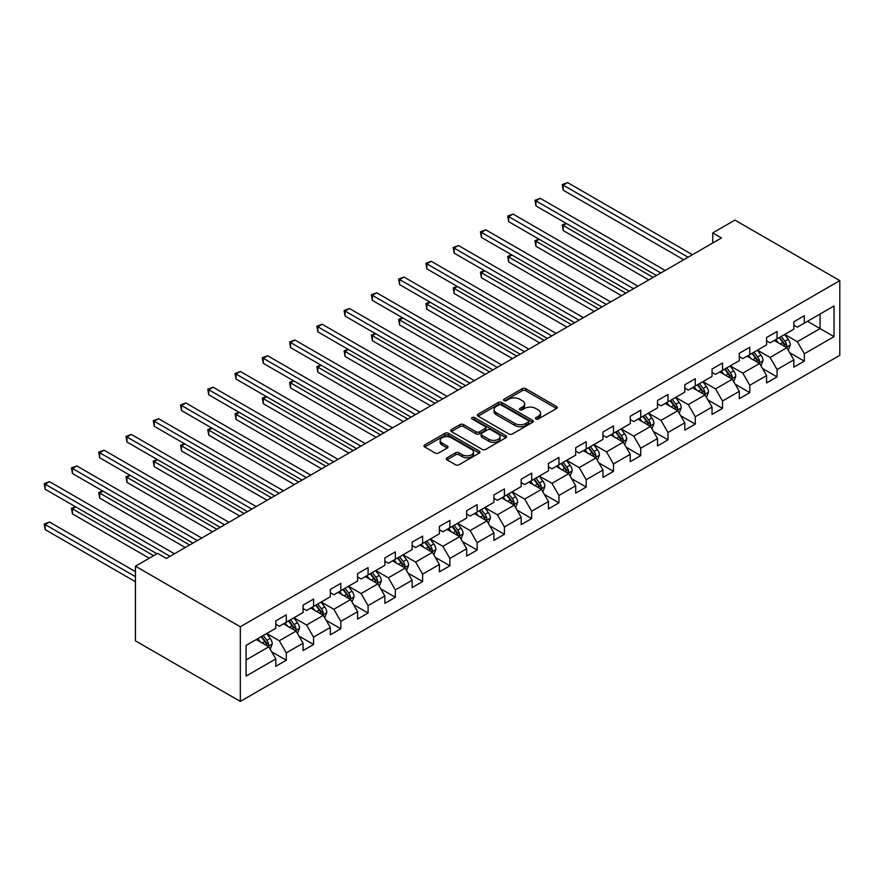<?xml version="1.0" encoding="UTF-8"?>
<svg xmlns="http://www.w3.org/2000/svg" width="884" height="884" viewBox="0 0 884 884"><rect width="100%" height="100%" fill="white"/><g stroke="black" fill="none" stroke-linecap="round" stroke-linejoin="round"><path stroke-width="1.33" d="M535.925 419.005A1.702 0.983 0 0 0 538.323 419.005L556.544 408.485A2.431 1.403 0 0 0 557.263 407.491A2.431 1.403 0 0 0 556.544 406.507L525.671 388.673A2.431 1.403 0 0 0 522.234 388.673L504.013 399.203A1.702 0.983 0 0 0 503.515 399.888A1.702 0.983 0 0 0 504.013 400.585A1.702 0.983 0 0 0 506.41 400.585L508.775 399.225A7.768 4.486 0 0 1 519.748 399.225L522.322 400.706A7.768 4.486 0 0 1 524.599 403.877A7.768 4.486 0 0 1 522.322 407.049L519.969 408.408A1.702 0.983 0 0 0 519.472 409.104A1.702 0.983 0 0 0 519.969 409.8A1.702 0.983 0 0 0 522.367 409.8L524.72 408.43A7.768 4.486 0 0 1 535.704 408.43L538.279 409.922A7.768 4.486 0 0 1 540.555 413.093A7.768 4.486 0 0 1 538.279 416.253L535.925 417.624A1.702 0.983 0 0 0 535.417 418.309A1.702 0.983 0 0 0 535.925 419.005L535.925 417.624M446.928 457.813A2.431 1.403 0 0 0 446.221 458.796A2.431 1.403 0 0 0 446.928 459.791L455.591 464.785A2.431 1.403 0 0 0 459.017 464.785L479.261 453.105A2.431 1.403 0 0 0 479.979 452.111A2.431 1.403 0 0 0 479.261 451.127L448.387 433.293A2.431 1.403 0 0 0 444.95 433.293L424.707 444.983A2.431 1.403 0 0 0 424 445.967A2.431 1.403 0 0 0 424.707 446.961L435.171 453.006A2.431 1.403 0 0 0 438.608 453.006L447.271 448A2.431 1.403 0 0 0 447.978 447.017A2.431 1.403 0 0 0 447.271 446.022L442.077 443.028A6.486 3.746 0 0 1 440.177 440.376A6.486 3.746 0 0 1 444.188 436.917A6.486 3.746 0 0 1 451.26 437.724L471.592 449.459A6.486 3.746 0 0 1 473.493 452.111A6.486 3.746 0 0 1 469.481 455.569A6.486 3.746 0 0 1 462.409 454.763L459.017 452.807A2.431 1.403 0 0 0 455.591 452.807L446.928 457.813L446.928 459.791M839.8 280.637L734.936 220.094L712.736 232.912L721.477 237.951L166.402 558.423L157.661 553.384L135.462 566.202L240.326 626.745L839.8 280.637L839.8 355.313L240.326 701.41L240.326 626.745M508.941 433.989A2.431 1.403 0 0 0 512.377 433.989L532.621 422.298A2.431 1.403 0 0 0 533.328 421.314A2.431 1.403 0 0 0 532.621 420.32L501.736 402.496A2.431 1.403 0 0 0 498.311 402.496L478.067 414.176A2.431 1.403 0 0 0 477.349 415.171A2.431 1.403 0 0 0 478.067 416.165L508.941 433.989M472.829 419.37A1.702 0.983 0 0 1 474.542 419.613L474.542 417.591L505.946 435.724A2.431 1.403 0 0 1 506.654 436.707A2.431 1.403 0 0 1 505.946 437.702L485.703 449.392A2.431 1.403 0 0 1 482.266 449.392L451.392 431.558L460.056 426.596L460.056 424.574L451.392 429.58A2.431 1.403 0 0 0 450.674 430.574A2.431 1.403 0 0 0 451.392 431.558L451.392 429.58M460.056 426.596A2.431 1.403 0 0 1 463.481 426.596L463.481 424.574A2.431 1.403 0 0 0 460.056 424.574M463.481 424.574L476.001 431.812A2.431 1.403 0 0 0 479.437 431.812L485.183 428.486A2.431 1.403 0 0 0 485.891 427.502A2.431 1.403 0 0 0 485.183 426.508L472.144 418.983A1.702 0.983 0 0 1 471.647 418.287A1.702 0.983 0 0 1 472.697 417.381A1.702 0.983 0 0 1 474.542 417.591M271.697 651.817L286.294 660.237L286.294 652.878L303.068 643.187L303.068 650.558L313.555 644.502L313.555 637.132L330.34 627.452L330.34 634.811L340.826 628.756L340.826 621.397L357.6 611.706L357.6 619.076L368.087 613.021L368.087 605.65L384.872 595.96L384.872 603.33L395.358 597.275L395.358 589.915L412.132 580.224L412.132 587.595L422.618 581.539L422.618 574.169L439.392 564.478L439.392 571.849L449.879 565.793L449.879 558.423L466.664 548.743L466.664 556.102L477.15 550.058L477.15 542.688L493.924 532.997L493.924 540.367L504.41 534.312L504.41 526.941L521.184 517.262L521.184 524.621L531.671 518.577L531.671 511.206L548.456 501.515L548.456 508.886L558.942 502.83L558.942 495.46L575.716 485.78L575.716 493.139L586.202 487.084L586.202 479.725L602.987 470.034L602.987 477.404L613.474 471.349L613.474 463.978L630.248 454.299L630.248 461.658L640.734 455.603L640.734 448.243L657.508 438.552L657.508 445.923L667.995 439.867L667.995 432.497L684.78 422.817L684.78 430.177L695.266 424.121L695.266 416.762L712.04 407.071L712.04 414.441L722.526 408.386L722.526 401.016L739.3 391.336L739.3 398.695L749.787 392.64L749.787 385.28L766.572 375.589L766.572 382.96L777.058 376.904L777.058 369.534L793.832 359.854L793.832 367.214L804.318 361.158L804.318 353.799L834.032 336.638L834.032 305.963L820.054 314.041L820.054 328.572L834.032 336.638M286.294 660.237L275.808 666.293L275.808 658.934L246.095 676.083L246.095 645.408L275.808 628.259L275.808 620.888L286.294 614.833L286.294 622.203L303.068 612.513L303.068 605.142L313.555 599.087L313.555 606.457L330.34 596.766L330.34 589.407L340.826 583.352L340.826 590.722L357.6 581.031L357.6 573.661L368.087 567.605L368.087 574.976L384.872 565.285L384.872 557.926L395.358 551.87L395.358 559.24L412.132 549.55L412.132 542.179L422.618 536.124L422.618 543.494L439.392 533.803L439.392 526.444L449.879 520.389L449.879 527.748L466.664 518.068L466.664 510.698L477.15 504.642L477.15 512.013L493.924 502.322L493.924 494.963L504.41 488.907L504.41 496.267L521.184 486.587L521.184 479.216L531.671 473.161L531.671 480.531L548.456 470.841L548.456 463.481L558.942 457.426L558.942 464.785L575.716 455.105L575.716 447.735L586.202 441.68L586.202 449.05L602.987 439.359L602.987 432L613.474 425.944L613.474 433.304L630.248 423.624L630.248 416.253L640.734 410.198L640.734 417.568L657.508 407.878L657.508 400.518L667.995 394.463L667.995 401.822L684.78 392.142L684.78 384.772L695.266 378.717L695.266 386.087L712.04 376.396L712.04 369.026L722.526 362.981L722.526 370.341L739.3 360.661L739.3 353.291L749.787 347.235L749.787 354.606L766.572 344.915L766.572 337.544L777.058 331.5L777.058 338.859L793.832 329.168L793.832 321.809L804.318 315.754L804.318 323.124L834.032 305.963M283.499 623.817L296.085 631.077L279.3 640.767L266.725 633.496M275.808 624.214L279.3 626.237L286.294 622.203M279.3 640.767L286.294 652.878M296.085 631.077L303.068 643.187M310.759 608.07L323.345 615.341L306.571 625.021L293.985 617.761M303.068 608.479L306.571 610.49L313.555 606.457M306.571 625.021L313.555 637.132M323.345 615.341L330.34 627.452M338.031 592.335L350.617 599.595L333.832 609.286L321.246 602.015M330.34 592.733L333.832 594.755L340.826 590.722M333.832 609.286L340.826 621.397M350.617 599.595L357.6 611.706M365.291 576.589L377.877 583.86L361.103 593.54L348.517 586.28M357.6 576.998L361.103 579.009L368.087 574.976M361.103 593.54L368.087 605.65M377.877 583.86L384.872 595.96M392.551 560.854L405.137 568.114L388.363 577.804L375.777 570.534M384.872 561.252L388.363 563.274L395.358 559.24M388.363 577.804L395.358 589.915M405.137 568.114L412.132 580.224M419.823 545.108L432.409 552.378L415.624 562.058L403.038 554.798M412.132 545.516L415.624 547.528L422.618 543.494M415.624 562.058L422.618 574.169M432.409 552.378L439.392 564.478M447.083 529.372L459.669 536.632L442.895 546.323L430.309 539.052M439.392 529.77L442.895 531.792L449.879 527.748M442.895 546.323L449.879 558.423M459.669 536.632L466.664 548.743M474.354 513.626L486.929 520.897L470.155 530.577L457.569 523.317M466.664 514.035L470.155 516.046L477.15 512.013M470.155 530.577L477.15 542.688M486.929 520.897L493.924 532.997M501.615 497.891L514.201 505.151L497.416 514.842L484.841 507.571M493.924 498.289L497.416 500.311L504.41 496.267M497.416 514.842L504.41 526.941M514.201 505.151L521.184 517.262M528.875 482.145L541.461 489.404L524.687 499.095L512.101 491.836M521.184 482.553L524.687 484.565L531.671 480.531M524.687 499.095L531.671 511.206M541.461 489.404L548.456 501.515M556.147 466.398L568.732 473.669L551.947 483.36L539.362 476.089M548.456 466.807L551.947 468.829L558.942 464.785M551.947 483.36L558.942 495.46M568.732 473.669L575.716 485.78M583.407 450.663L595.993 457.923L579.219 467.614L566.633 460.354M575.716 451.061L579.219 453.083L586.202 449.05M579.219 467.614L586.202 479.725M595.993 457.923L602.987 470.034M610.678 434.917L623.253 442.188L606.479 451.879L593.893 444.608M602.987 435.326L606.479 437.348L613.474 433.304M606.479 451.879L613.474 463.978M623.253 442.188L630.248 454.299M637.939 419.182L650.525 426.442L633.74 436.132L621.154 428.873M630.248 419.58L633.74 421.602L640.734 417.568M633.74 436.132L640.734 448.243M650.525 426.442L657.508 438.552M665.199 403.435L677.785 410.706L661.011 420.386L648.425 413.126M657.508 403.844L661.011 405.867L667.995 401.822M661.011 420.386L667.995 432.497M677.785 410.706L684.78 422.817M692.47 387.7L705.045 394.96L688.271 404.651L675.685 397.38M684.78 388.098L688.271 390.12L695.266 386.087M688.271 404.651L695.266 416.762M705.045 394.96L712.04 407.071M719.731 371.954L732.317 379.225L715.532 388.905L702.957 381.645M712.04 372.363L715.532 374.374L722.526 370.341M715.532 388.905L722.526 401.016M732.317 379.225L739.3 391.336M746.991 356.219L759.577 363.479L742.803 373.17L730.217 365.899M739.3 356.617L742.803 358.639L749.787 354.606M742.803 373.17L749.787 385.28M759.577 363.479L766.572 375.589M774.262 340.473L786.848 347.743L770.063 357.423L757.477 350.163M766.572 340.881L770.063 342.893L777.058 338.859M770.063 357.423L777.058 369.534M786.848 347.743L793.832 359.854M807.468 321.301L820.054 328.572L797.335 341.688L784.749 334.417M793.832 325.135L797.335 327.157L804.318 323.124M797.335 341.688L804.318 353.799M135.462 566.202L135.462 640.867L240.326 701.41M712.736 232.912L712.736 243.001M246.095 659.939L268.813 646.823L256.238 639.552M268.813 646.823L275.808 658.934M789.732 352.738L804.318 361.158M762.461 368.473L777.058 376.904M735.201 384.22L749.787 392.64M707.929 399.955L722.526 408.386M680.669 415.701L695.266 424.121M653.409 431.436L667.995 439.867M626.137 447.182L640.734 455.603M598.877 462.918L613.474 471.349M571.616 478.664L586.202 487.084M544.345 494.41L558.942 502.83M517.085 510.145L531.671 518.577M489.813 525.892L504.41 534.312M462.553 541.627L477.15 550.058M435.293 557.373L449.879 565.793M408.021 573.108L422.618 581.539M380.761 588.854L395.358 597.275M353.501 604.59L368.087 613.021M326.229 620.336L340.826 628.756M298.969 636.071L313.555 644.502M536.599 419.248L538.279 418.276A7.768 4.486 0 0 0 540.555 415.104L540.555 413.093M524.599 403.877L524.599 405.9A7.768 4.486 0 0 1 522.322 409.071L520.643 410.032M556.511 408.507L525.671 390.695A2.431 1.403 0 0 0 522.234 390.695L504.687 400.828M532.588 422.32L501.736 404.507A2.431 1.403 0 0 0 498.311 404.507L478.1 416.176M528.334 421.999A1.702 0.983 0 0 0 528.831 421.314A1.702 0.983 0 0 0 528.334 420.618L501.228 404.971A1.702 0.983 0 0 0 498.819 404.971L496.333 406.408A7.768 4.486 0 0 0 494.057 409.568A7.768 4.486 0 0 0 496.333 412.74L514.864 423.436A7.768 4.486 0 0 0 525.836 423.436L528.334 421.999L528.334 424.022A1.702 0.983 0 0 0 528.831 423.326L528.831 421.314M494.057 409.568L494.057 411.59A7.768 4.486 0 0 0 496.333 414.762L496.333 412.74M528.334 424.022L525.836 425.458A7.768 4.486 0 0 1 514.864 425.458L496.333 414.762M463.481 426.596L476.001 433.823A2.431 1.403 0 0 0 479.437 433.823L485.183 430.508A2.431 1.403 0 0 0 485.891 429.513L485.891 427.502M474.542 419.613L505.913 437.724M488.996 439.315A6.486 3.746 0 0 0 496.068 440.122A6.486 3.746 0 0 0 500.079 436.663A6.486 3.746 0 0 0 498.178 434.011L491.018 429.878A2.431 1.403 0 0 0 487.581 429.878L481.835 433.193A2.431 1.403 0 0 0 481.128 434.188A2.431 1.403 0 0 0 481.835 435.171L488.996 439.315L488.996 441.326A6.486 3.746 0 0 0 496.068 442.144A6.486 3.746 0 0 0 500.079 438.685L500.079 436.663M481.128 434.188L481.128 436.199A2.431 1.403 0 0 0 481.835 437.193L481.835 435.171M488.996 441.326L481.835 437.193M473.493 452.111L473.493 454.133A6.486 3.746 0 0 1 469.481 457.592A6.486 3.746 0 0 1 462.409 456.785L459.017 454.829A2.431 1.403 0 0 0 455.591 454.829L446.961 459.813M440.177 440.376L440.177 442.398A6.486 3.746 0 0 0 442.077 445.039L442.077 443.028M447.271 446.022L447.271 448L442.077 445.039M479.261 451.127L479.261 453.105L448.387 435.315A2.431 1.403 0 0 0 444.95 435.315L424.74 446.984M788.23 350.13L790.307 344.893A6.553 3.779 -120 0 0 788.219 339.312L784.605 334.506M778.318 342.815L775.865 339.544M566.511 223.553L563.185 225.475L563.185 230.525L648.768 279.93M785.832 347.158L786.771 345.169A6.553 3.779 -120 0 0 784.893 341.235L781.29 336.417M779.644 337.368L783.644 342.705A3.337 1.923 60 0 1 784.252 343.721L786.771 345.169M779.191 337.633L782.793 342.451A6.553 3.779 60 0 1 784.672 346.384M563.185 230.525L562.224 224.923L653.143 277.41M562.224 224.923L566.125 223.332M688.095 257.233L563.185 185.11L567.561 182.59L692.47 254.702M683.73 259.752L563.185 190.159L563.185 185.11L562.224 184.557L567.561 182.59M563.185 190.159L562.224 184.557M760.958 365.877L763.036 360.639A6.553 3.779 -120 0 0 760.947 355.059L757.345 350.241M751.057 358.561L748.604 355.291M539.24 239.299L535.925 241.222L535.925 246.26L621.507 295.676M758.56 362.893L759.5 360.915A6.553 3.779 -120 0 0 757.632 356.97L754.019 352.163M752.383 353.103L756.384 358.451A3.337 1.923 60 0 1 756.991 359.468L759.5 360.915M751.919 353.368L755.533 358.186A6.553 3.779 60 0 1 757.411 362.131M535.925 246.26L534.964 240.658L625.883 293.156M534.964 240.658L538.864 239.078M733.698 381.612L735.775 376.374A6.553 3.779 -120 0 0 733.687 370.794L730.074 365.987M723.786 374.297L721.344 371.026M511.98 255.045L508.654 256.957L508.654 262.007L594.247 311.411M731.3 378.639L732.239 376.661A6.553 3.779 -120 0 0 730.361 372.716L726.759 367.899M725.112 368.849L729.112 374.186A3.337 1.923 60 0 1 729.72 375.203L732.239 376.661M724.659 369.114L728.261 373.932A6.553 3.779 60 0 1 730.14 377.866M508.654 262.007L507.692 256.404L598.612 308.892M507.692 256.404L511.593 254.813M660.834 272.968L535.925 200.856L540.29 198.336L665.199 270.449M656.458 275.488L535.925 205.895L535.925 200.856L534.964 200.303L540.29 198.336M535.925 205.895L534.964 200.303M633.563 288.714L508.654 216.591L513.029 214.072L637.939 286.184M629.198 291.234L508.654 221.641L508.654 216.591L507.692 216.039L513.029 214.072M508.654 221.641L507.692 216.039M706.426 397.358L708.515 392.12A6.553 3.779 -120 0 0 706.415 386.54L702.813 381.722M696.526 390.043L694.073 386.772M484.719 270.78L481.393 272.703L481.393 277.742L566.976 327.157M704.04 394.374L704.979 392.397A6.553 3.779 -120 0 0 703.1 388.463L699.487 383.645M697.852 384.584L701.852 389.932A3.337 1.923 60 0 1 702.46 390.949L704.979 392.397M697.399 384.849L701.001 389.667A6.553 3.779 60 0 1 702.879 393.612M481.393 277.742L480.432 272.139L571.351 324.638M480.432 272.139L484.333 270.559M679.166 413.093L681.244 407.856A6.553 3.779 -120 0 0 679.155 402.286L675.553 397.469M669.254 405.778L666.812 402.507M457.448 286.526L454.133 288.438L454.133 293.488L539.715 342.893M676.768 410.121L677.708 408.143A6.553 3.779 -120 0 0 675.84 404.198L672.227 399.38M670.591 400.33L674.591 405.668A3.337 1.923 60 0 1 675.199 406.684L677.708 408.143M670.127 400.596L673.741 405.413A6.553 3.779 60 0 1 675.608 409.347M454.133 293.488L453.172 287.886L544.08 340.373M453.172 287.886L457.061 286.305M651.906 428.839L653.983 423.602A6.553 3.779 -120 0 0 651.895 418.022L648.281 413.204M641.994 421.524L639.541 418.254M430.188 302.262L426.861 304.184L426.861 309.223L512.455 358.639M649.508 425.856L650.447 423.878A6.553 3.779 -120 0 0 648.569 419.944L644.966 415.126M643.32 416.077L647.32 421.414A3.337 1.923 60 0 1 647.928 422.43L650.447 423.878M642.867 416.331L646.469 421.149A6.553 3.779 60 0 1 648.348 425.094M426.861 309.223L425.9 303.621L516.82 356.119M425.9 303.621L429.801 302.041M606.302 304.45L481.393 232.337L485.758 229.818L610.678 301.93M601.938 306.98L481.393 237.376L481.393 232.337L480.432 231.785L485.758 229.818M481.393 237.376L480.432 231.785M579.042 320.196L454.133 248.072L458.498 245.553L583.407 317.665M574.666 322.715L454.133 253.122L454.133 248.072L453.172 247.52L458.498 245.553M454.133 253.122L453.172 247.52M551.771 335.931L426.861 263.819L431.237 261.299L556.147 333.412M547.406 338.462L426.861 268.869L426.861 263.819L425.9 263.266L431.237 261.299M426.861 268.869L425.9 263.266M624.634 444.575L626.712 439.337A6.553 3.779 -120 0 0 624.623 433.768L621.021 428.95M614.734 437.26L612.28 433.989M402.916 318.008L399.601 319.92L399.601 324.969L485.183 374.374M622.248 441.602L623.176 439.624A6.553 3.779 -120 0 0 621.308 435.679L617.695 430.862M616.06 431.812L620.06 437.16A3.337 1.923 60 0 1 620.667 438.166L623.176 439.624M615.607 432.077L619.209 436.895A6.553 3.779 60 0 1 621.087 440.829M399.601 324.969L398.64 319.367L489.559 371.855M398.64 319.367L402.54 317.787M524.51 351.677L399.601 279.554L403.966 277.035L528.875 349.158M520.146 354.197L399.601 284.604L399.601 279.554L398.64 279.001L403.966 277.035M399.601 284.604L398.64 279.001M597.374 460.321L599.451 455.083A6.553 3.779 -120 0 0 597.363 449.503L593.75 444.685M587.462 453.006L585.02 449.735M375.656 333.743L372.341 335.666L372.341 340.705L457.923 390.12M594.976 457.337L595.915 455.359A6.553 3.779 -120 0 0 594.037 451.426L590.435 446.608M588.788 447.558L592.799 452.895A3.337 1.923 60 0 1 593.396 453.912L595.915 455.359M588.335 447.812L591.949 452.63A6.553 3.779 60 0 1 593.816 456.575M372.341 340.705L371.379 335.102L462.288 387.601M371.379 335.102L375.269 333.522M497.25 367.412L372.341 295.3L376.706 292.781L501.615 364.893M492.874 369.943L372.341 300.35L372.341 295.3L371.379 294.748L376.706 292.781M372.341 300.35L371.379 294.748M570.114 476.056L572.191 470.818A6.553 3.779 -120 0 0 570.103 465.249L566.489 460.431M560.202 468.741L557.749 465.47M348.395 349.489L345.069 351.401L345.069 356.451L430.652 405.867M567.716 473.084L568.655 471.106A6.553 3.779 -120 0 0 566.777 467.161L563.174 462.343M561.528 463.293L565.528 468.642A3.337 1.923 60 0 1 566.136 469.647L568.655 471.106M561.075 463.559L564.677 468.376A6.553 3.779 60 0 1 566.556 472.31M345.069 356.451L344.108 350.849L435.027 403.336M344.108 350.849L348.009 349.268M469.979 383.159L345.069 311.046L349.445 308.516L474.354 380.639M465.614 385.678L345.069 316.085L345.069 311.046L344.108 310.483L349.445 308.516M345.069 316.085L344.108 310.483M542.842 491.802L544.92 486.565A6.553 3.779 -120 0 0 542.831 480.984L539.229 476.167M532.942 484.487L530.488 481.216M321.124 365.225L317.809 367.147L317.809 372.186L403.391 421.602M540.444 488.83L541.384 486.841A6.553 3.779 -120 0 0 539.516 482.907L535.903 478.089M534.268 479.04L538.268 484.377A3.337 1.923 60 0 1 538.875 485.393L541.384 486.841M533.803 479.294L537.417 484.112A6.553 3.779 60 0 1 539.284 488.056M317.809 372.186L316.848 366.595L407.756 419.082M316.848 366.595L320.748 365.004M442.718 398.894L317.809 326.782L322.174 324.262L447.083 396.375M438.342 401.424L317.809 331.832L317.809 326.782L316.848 326.229L322.174 324.262M317.809 331.832L316.848 326.229M515.582 507.538L517.659 502.3A6.553 3.779 -120 0 0 515.571 496.731L511.958 491.913M505.67 500.233L503.217 496.963M293.864 380.971L290.538 382.882L290.538 387.932L376.131 437.348M513.184 504.565L514.123 502.587A6.553 3.779 -120 0 0 512.245 498.642L508.643 493.824M506.996 494.775L510.996 500.123A3.337 1.923 60 0 1 511.604 501.129L514.123 502.587M506.543 495.04L510.145 499.858A6.553 3.779 60 0 1 512.024 503.792M290.538 387.932L289.576 382.33L380.496 434.817M289.576 382.33L293.477 380.75M415.447 414.64L290.538 342.528L294.913 339.997L419.823 412.121M411.082 417.16L290.538 347.567L290.538 342.528L289.576 341.964L294.913 339.997M290.538 347.567L289.576 341.964M488.311 523.284L490.399 518.046A6.553 3.779 -120 0 0 488.299 512.466L484.697 507.648M478.41 515.969L475.957 512.698M266.603 396.706L263.277 398.629L263.277 403.668L348.86 453.083M485.924 520.311L486.863 518.322A6.553 3.779 -120 0 0 484.984 514.389L481.371 509.571M479.736 510.521L483.736 515.858A3.337 1.923 60 0 1 484.344 516.875L486.863 518.322M479.283 510.786L482.885 515.593A6.553 3.779 60 0 1 484.763 519.538M263.277 403.668L262.316 398.076L353.235 450.564M262.316 398.076L266.217 396.485M388.187 430.375L263.277 358.263L267.642 355.744L392.551 427.856M383.822 432.906L263.277 363.313L263.277 358.263L262.316 357.711L267.642 355.744M263.277 363.313L262.316 357.711M461.05 539.019L463.128 533.792A6.553 3.779 -120 0 0 461.039 528.212L457.437 523.394M451.138 531.715L448.696 528.444M239.332 412.452L236.017 414.364L236.017 419.414L321.599 468.829M458.652 536.047L459.592 534.069A6.553 3.779 -120 0 0 457.713 530.124L454.111 525.306M452.475 526.256L456.476 531.604A3.337 1.923 60 0 1 457.083 532.61L459.592 534.069M452.011 526.521L455.625 531.339A6.553 3.779 60 0 1 457.492 535.273M236.017 419.414L235.056 413.811L325.964 466.299M235.056 413.811L238.945 412.231M360.926 446.122L236.017 374.009L240.382 371.479L365.291 443.602M356.55 448.641L236.017 379.048L236.017 374.009L235.056 373.446L240.382 371.479M236.017 379.048L235.056 373.446M433.79 554.765L435.867 549.528A6.553 3.779 -120 0 0 433.779 543.947L430.165 539.141M423.878 547.45L421.425 544.179M212.072 428.188L208.746 430.11L208.746 435.149L294.339 484.565M431.392 551.793L432.331 549.804A6.553 3.779 -120 0 0 430.453 545.87L426.85 541.052M425.204 542.002L429.204 547.34A3.337 1.923 60 0 1 429.812 548.356L432.331 549.804M424.751 542.268L428.353 547.074A6.553 3.779 60 0 1 430.232 551.019M208.746 435.149L207.784 429.558L298.704 482.045M207.784 429.558L211.685 427.966M333.655 461.868L208.746 389.745L213.121 387.225L338.031 459.337M329.29 464.387L208.746 394.794L208.746 389.745L207.784 389.192L213.121 387.225M208.746 394.794L207.784 389.192M406.518 570.511L408.596 565.274A6.553 3.779 -120 0 0 406.507 559.694L402.905 554.876M396.618 563.196L394.165 559.926M184.8 443.934L181.485 445.845L181.485 450.895L267.067 500.311M404.132 567.528L405.06 565.55A6.553 3.779 -120 0 0 403.192 561.605L399.579 556.798M397.944 557.738L401.944 563.086A3.337 1.923 60 0 1 402.552 564.091L405.06 565.55M397.48 558.003L401.093 562.821A6.553 3.779 60 0 1 402.971 566.755M181.485 450.895L180.524 445.293L271.443 497.78M180.524 445.293L184.424 443.713M306.394 477.603L181.485 405.491L185.85 402.96L310.759 475.084M302.03 480.123L181.485 410.53L181.485 405.491L180.524 404.927L185.85 402.96M181.485 410.53L180.524 404.927M379.258 586.247L381.336 581.009A6.553 3.779 -120 0 0 379.247 575.429L375.634 570.622M369.346 578.932L366.904 575.661M157.54 459.669L154.225 461.592L154.225 466.63L239.807 516.046M376.86 583.274L377.799 581.285A6.553 3.779 -120 0 0 375.921 577.351L372.319 572.534M370.672 573.484L374.683 578.821A3.337 1.923 60 0 1 375.28 579.838L377.799 581.285M370.219 573.749L373.833 578.556A6.553 3.779 60 0 1 375.7 582.501M154.225 466.63L153.263 461.039L244.172 513.527M153.263 461.039L157.153 459.448M279.134 493.349L154.225 421.226L158.59 418.707L283.499 490.819M274.758 495.869L154.225 426.276L154.225 421.226L153.263 420.673L158.59 418.707M154.225 426.276L153.263 420.673M351.987 601.993L354.075 596.755A6.553 3.779 -120 0 0 351.976 591.175L348.373 586.357M342.086 594.678L339.633 591.407M130.28 475.415L126.953 477.327L126.953 482.377L212.536 531.792M349.6 599.009L350.539 597.031A6.553 3.779 -120 0 0 348.661 593.087L345.058 588.28M343.412 589.219L347.412 594.567A3.337 1.923 60 0 1 348.02 595.584L350.539 597.031M342.959 589.484L346.561 594.302A6.553 3.779 60 0 1 348.44 598.236M126.953 482.377L125.992 476.774L216.912 529.262M125.992 476.774L129.893 475.194M251.863 509.085L126.953 436.972L131.329 434.442L256.238 506.565M247.498 511.604L126.953 442.011L126.953 436.972L125.992 436.42L131.329 434.442M126.953 442.011L125.992 436.42M324.726 617.728L326.804 612.49A6.553 3.779 -120 0 0 324.715 606.91L321.113 602.103M314.826 610.413L312.372 607.142M103.008 491.15L99.693 493.073L99.693 498.123L185.275 547.528M322.328 614.756L323.268 612.767A6.553 3.779 -120 0 0 321.4 608.833L317.787 604.015M316.152 604.965L320.152 610.303A3.337 1.923 60 0 1 320.759 611.319L323.268 612.767M315.687 605.231L319.301 610.037A6.553 3.779 60 0 1 321.168 613.982M99.693 498.123L98.732 492.521L189.64 545.008M98.732 492.521L102.632 490.929M224.602 524.831L99.693 452.707L104.058 450.188L228.967 522.3M220.227 527.35L99.693 457.757L99.693 452.707L98.732 452.155L104.058 450.188M99.693 457.757L98.732 452.155M297.466 633.474L299.543 628.237A6.553 3.779 -120 0 0 297.455 622.656L293.842 617.839M287.554 626.159L285.101 622.889M75.748 506.897L72.422 508.808L72.422 513.858L149.274 558.224M295.068 630.491L296.007 628.513A6.553 3.779 -120 0 0 294.129 624.568L290.527 619.761M288.88 620.701L292.88 626.049A3.337 1.923 60 0 1 293.488 627.065L296.007 628.513M288.427 620.966L292.029 625.784A6.553 3.779 60 0 1 293.908 629.728M72.422 513.858L71.46 508.256L153.639 555.704M71.46 508.256L75.361 506.676M197.331 540.566L72.422 468.454L76.797 465.934L201.707 538.047M192.966 543.085L72.422 473.493L72.422 468.454L71.46 467.901L76.797 465.934M72.422 473.493L71.46 467.901M270.195 649.21L272.272 643.972A6.553 3.779 -120 0 0 270.184 638.392L266.581 633.585M260.294 641.894L257.841 638.624M135.462 571.65L49.526 522.035L45.161 524.555L45.161 529.604L135.462 581.738M267.808 646.237L268.736 644.248A6.553 3.779 -120 0 0 266.869 640.314L263.255 635.497M261.62 636.447L265.62 641.784A3.337 1.923 60 0 1 266.228 642.801L268.736 644.248M261.167 636.712L264.769 641.53A6.553 3.779 60 0 1 266.648 645.464M45.161 529.604L44.2 524.002L135.462 576.688M44.2 524.002L49.526 522.035M170.071 556.312L45.161 484.189L49.526 481.669L174.435 553.782M156.965 553.782L45.161 489.239L45.161 484.189L44.2 483.636L49.526 481.669M45.161 489.239L44.2 483.636M538.279 418.276L538.279 416.253M519.969 409.8L519.969 408.408M522.322 409.071L522.322 407.049M504.013 400.585L504.013 399.203M522.234 390.695L522.234 388.673M525.671 390.695L525.671 388.673M556.544 408.485L556.544 406.507M478.067 416.165L478.067 414.176M498.311 404.507L498.311 402.496M501.736 404.507L501.736 402.496M532.621 422.298L532.621 420.32M514.864 425.458L514.864 423.436M525.836 425.458L525.836 423.436M476.001 433.823L476.001 431.812M479.437 433.823L479.437 431.812M485.183 430.508L485.183 428.486M505.946 437.702L505.946 435.724M455.591 454.829L455.591 452.807M459.017 454.829L459.017 452.807M462.409 456.785L462.409 454.763M424.707 446.961L424.707 444.983M444.95 435.315L444.95 433.293M448.387 435.315L448.387 433.293M786.196 347.368L790.263 345.025M784.893 341.235L788.219 339.312M780.229 343.92L782.793 342.451M758.936 363.103L762.991 360.76M757.632 356.97L760.947 355.059M752.969 359.666L755.533 358.186M731.665 378.849L735.731 376.507M730.361 372.716L733.687 370.794M725.709 375.402L728.261 373.932M704.404 394.596L708.471 392.242M703.1 388.463L706.415 386.54M698.437 391.148L701.001 389.667M677.144 410.331L681.199 407.988M675.84 404.198L679.155 402.286M671.177 406.883L673.741 405.413M649.873 426.077L653.939 423.723M648.569 419.944L651.895 418.022M643.917 422.629L646.469 421.149M622.612 441.812L626.679 439.47M621.308 435.679L624.623 433.768M616.645 438.376L619.209 436.895M595.341 457.558L599.407 455.205M594.037 451.426L597.363 449.503M589.385 454.111L591.949 452.63M568.081 473.294L572.147 470.951M566.777 467.161L570.103 465.249M562.113 469.857L564.677 468.376M540.82 489.04L544.875 486.686M539.516 482.907L542.831 480.984M534.853 485.592L537.417 484.112M513.549 504.775L517.615 502.432M512.245 498.642L515.571 496.731M507.593 501.338L510.145 499.858M486.288 520.521L490.355 518.168M484.984 514.389L488.299 512.466M480.321 517.074L482.885 515.593M459.028 536.256L463.083 533.914M457.713 530.124L461.039 528.212M453.061 532.82L455.625 531.339M431.757 552.003L435.823 549.66M430.453 545.87L433.779 543.947M425.79 548.555L428.353 547.074M404.496 567.738L408.563 565.395M403.192 561.605L406.507 559.694M398.529 564.301L401.093 562.821M377.225 583.484L381.291 581.142M375.921 577.351L379.247 575.429M371.269 580.037L373.833 578.556M349.965 599.219L354.031 596.877M348.661 593.087L351.976 591.175M343.998 595.783L346.561 594.302M322.704 614.966L326.76 612.623M321.4 608.833L324.715 606.91M316.737 611.518L319.301 610.037M295.433 630.701L299.499 628.358M294.129 624.568L297.455 622.656M289.477 627.264L292.029 625.784M268.172 646.447L272.239 644.104M266.869 640.314L270.184 638.392M262.205 643L264.769 641.53"/></g></svg>
